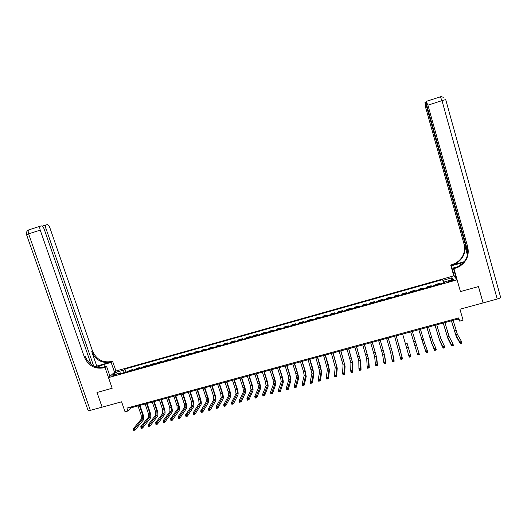 <?xml version="1.0" encoding="UTF-8"?>
<svg xmlns="http://www.w3.org/2000/svg" width="527" height="527" viewBox="0 0 527 527"><rect width="100%" height="100%" fill="white"/><g stroke="black" fill="none" stroke-linecap="round" stroke-linejoin="round"><path stroke-width="0.79" d="M113.654 375.85L116.184 374.506L114.945 374.684L112.416 376.028L113.654 375.85M127.942 411.02L130.762 407.898L458.286 318.967L459.682 321.141L458.76 317.919L126.935 408.082L127.942 411.02L125.044 411.811L121.605 401.811L102.119 407.147L97.021 392.47L112.172 388.261L108.496 377.609L457.107 279.83L453.793 275.871L115.947 371.008L112.58 361.199L111.566 361.489C102.739 363.044 96.401 359.572 92.535 351.074L49.92 227.921C49.07 225.754 48.141 224.66 47.134 224.64L46.119 224.917C45.487 225.563 45.474 226.854 46.073 228.79L44.268 229.377M497.218 299.04L441.988 100.637L445.71 99.61L500.578 297.142C500.808 297.669 499.688 298.302 497.218 299.04L483.075 302.906L478.49 286.576L460.446 291.583L478.45 286.583L483.042 302.92L459.946 309.237L463.075 320.225L459.682 321.141M451.626 280.18L450.137 280.595C448.681 281.043 448.102 281.372 448.398 281.589L452.166 280.865C453.615 280.417 454.195 280.087 453.899 279.87L451.626 280.18L451.843 280.95M108.496 377.609L115.947 371.008M443.991 282.867L442.621 279.626L124.939 369.038L125.986 372.108M443.088 280.278L452.074 277.749L453.411 279.409L444.301 281.965L444.452 282.735M121.381 373.399L120.808 372.806L119.616 373.893L444.781 282.643L444.301 281.965M120.808 372.806L113.022 374.993L116.092 372.253L123.786 370.086L124.939 369.038M456.441 279.033L453.299 267.966L453.945 268.691L460.446 291.583L457.107 279.83M458.042 318.11L458.286 318.967M130.498 407.114L130.762 407.898M442.621 279.626L443.576 282.979M439.847 284.027L439.419 283.401L435.144 284.6L435.342 285.291M128.12 371.509L129.181 370.514L132.883 369.473L133.1 370.106M135.281 369.499L136.309 368.511L140.024 367.471L140.241 368.103M142.461 367.484L143.463 366.502L147.191 365.455L147.402 366.094M149.675 365.455L150.636 364.486L154.378 363.439L154.595 364.078M156.908 363.426L157.836 362.464L161.598 361.41L161.809 362.049M164.167 361.39L165.07 360.435L168.838 359.381L169.048 360.02M171.453 359.348L172.322 358.4L176.104 357.339L176.314 357.978M178.765 357.293L179.602 356.357L183.396 355.29L183.607 355.936M186.103 355.238L186.907 354.302L190.715 353.235L190.926 353.88M193.468 353.169L194.232 352.247L198.06 351.173L198.271 351.819M200.859 351.094L201.591 350.178L205.431 349.105L205.642 349.75M208.277 349.012L208.975 348.11L212.822 347.029L213.04 347.675M215.721 346.924L216.386 346.028L220.246 344.941L220.457 345.593M223.191 344.829L223.823 343.94L227.697 342.853L227.908 343.505M230.688 342.721L231.281 341.845L235.174 340.752L235.385 341.404M238.211 340.613L238.771 339.744L242.677 338.644L242.888 339.302M245.76 338.492L246.287 337.629L250.206 336.529L250.417 337.188M253.342 336.364L253.83 335.515L257.762 334.408L257.973 335.067M260.944 334.23L261.405 333.387L265.351 332.28L265.562 332.939M268.579 332.089L269.001 331.252L272.96 330.139L273.17 330.804M276.24 329.942L276.622 329.111L280.601 327.998L280.812 328.657M283.934 327.781L284.277 326.964L288.269 325.844L288.473 326.503M291.648 325.614L291.958 324.803L295.963 323.683L296.174 324.349M299.395 323.44L299.665 322.643L303.684 321.516L303.895 322.181M307.169 321.259L307.406 320.469L311.437 319.336L311.648 320.008M314.968 319.072L315.166 318.288L319.217 317.155L319.421 317.821M322.801 316.872L322.965 316.101L327.023 314.962L327.234 315.633M330.66 314.665L330.785 313.901L334.862 312.761L335.067 313.433M338.551 312.452L338.637 311.701L342.728 310.548L342.932 311.226M346.47 310.232L346.516 309.487L350.626 308.335L350.83 309.006M354.414 307.999L354.421 307.267L358.544 306.108L358.749 306.786M362.392 305.765L362.359 305.041L366.502 303.875L366.706 304.553M370.402 303.519L370.329 302.801L374.48 301.635L374.684 302.314M378.439 301.26L378.327 300.555L382.497 299.382L382.694 300.067M386.502 299L386.35 298.302L390.533 297.129L390.738 297.808M394.598 296.727L394.407 296.042L398.61 294.856L398.82 295.542M402.727 294.441L402.496 293.77L402.694 294.455M402.496 293.77L406.712 292.584L406.963 293.256M410.882 292.156L410.612 291.49L410.81 292.175M410.612 291.49L414.841 290.298L415.138 290.963M419.07 289.857L418.754 289.204L418.958 289.89M418.754 289.204L423.003 288.012L423.346 288.658M427.292 287.551L426.936 286.905L427.133 287.597M426.936 286.905L431.198 285.706L431.58 286.345M435.539 285.239L435.144 284.6M390.711 297.814L390.533 297.129M382.628 300.087L382.497 299.382M374.578 302.346L374.48 301.635M366.555 304.593L366.502 303.875M358.564 306.839L358.544 306.108M350.6 309.072L350.626 308.335M342.662 311.299L342.728 310.548M334.764 313.519L334.862 312.761M326.885 315.726L327.023 314.962M319.039 317.933L319.217 317.155M311.22 320.126L311.437 319.336M303.433 322.307L303.684 321.516M295.673 324.487L295.963 323.683M287.94 326.654L288.269 325.844M280.239 328.815L280.601 327.998M272.558 330.969L272.96 330.139M264.91 333.117L265.351 332.28M257.295 335.258L257.762 334.408M249.699 337.385L250.206 336.529M242.137 339.513L242.677 338.644M234.594 341.628L235.174 340.752M227.084 343.736L227.697 342.853M219.601 345.837L220.246 344.941M212.144 347.925L212.822 347.029M204.713 350.014L205.431 349.105M197.309 352.089L198.06 351.173M189.931 354.164L190.715 353.235M182.579 356.226L183.396 355.29M175.254 358.281L176.104 357.339M167.955 360.33L168.838 359.381M160.682 362.372L161.598 361.41M153.429 364.401L154.378 363.439M146.21 366.43L147.191 365.455M139.009 368.452L140.024 367.471M131.842 370.461L132.883 369.473M123.786 370.086L123.812 372.714M451.079 280.061L452.074 277.749M116.092 372.253L117.508 373.729M451.501 320.811L455.73 334.797L459.814 341.983L461.533 341.529L462.001 343.156L460.275 343.611L456.178 336.364L451.402 320.838M453.148 320.363L457.383 334.355L461.533 341.529L461.283 342.372L460.591 342.557L460.782 343.209L461.468 343.024L461.283 342.372M460.782 343.209L460.275 343.611L459.814 341.983L460.591 342.557M461.468 343.024L462.001 343.156M443.286 323.038L447.489 337.01L451.224 344.269L452.937 343.815L453.404 345.442L451.692 345.896L447.937 338.571L443.2 323.064M444.926 322.596L449.136 336.569L452.937 343.815L452.68 344.658L451.995 344.842L452.179 345.495L452.864 345.31L452.68 344.658M452.179 345.495L451.692 345.896L451.224 344.269L451.995 344.842M452.864 345.31L453.404 345.442M435.098 325.264L439.274 339.21L442.667 346.549L444.38 346.094L444.847 347.715L443.141 348.169L439.722 340.771L435.032 325.278M436.731 324.816L440.915 338.769L444.38 346.094L444.109 346.944L443.424 347.122L443.615 347.774L444.301 347.589L444.109 346.944M443.615 347.774L443.141 348.169L442.667 346.549L443.424 347.122M444.301 347.589L444.847 347.715M426.942 327.478L431.093 341.404L434.149 348.815L435.849 348.367L436.323 349.981L434.617 350.435L431.541 342.958L426.896 327.491M428.57 327.036L432.726 340.969L435.849 348.367L435.572 349.21L434.894 349.394L435.085 350.04L435.763 349.862L435.572 349.21M435.085 350.04L434.617 350.435L434.149 348.815L434.894 349.394M435.763 349.862L436.323 349.981M418.813 329.685L425.658 351.074L427.357 350.626L427.825 352.24L426.132 352.688L418.787 329.691M420.441 329.243L424.564 343.156L427.357 350.626L427.074 351.476L426.396 351.654L426.58 352.299L427.259 352.122L427.074 351.476M426.58 352.299L426.132 352.688L425.658 351.074L426.396 351.654M427.259 352.122L427.825 352.24M463.648 262.433L451.343 265.773L450.73 265.088L455.559 263.269C462.91 258.658 465.736 252.249 464.037 244.021L425.493 106.961L425.012 102.495L426.462 106.256L467.811 253.401M453.299 267.966L460.354 265.964M453.945 268.691L458.938 266.814C466.547 262.057 469.471 255.43 467.726 246.932L427.924 105.169L426.165 101.487L426.923 105.907L467.95 251.932M464.287 261.662L452.232 265.088L455.881 263.599C463.253 258.981 466.085 252.545 464.386 244.297L467.456 255.213M454.426 276.629L451.343 265.773M453.793 275.871L450.73 265.088M455.176 268.342L454.847 267.979L458.602 266.458C466.178 261.715 469.096 255.114 467.357 246.636L467.726 246.932M96.988 392.477L112.172 388.261L105.018 367.51L103.971 367.806C94.886 369.394 88.352 365.81 84.36 357.056L40.223 230.121L28.616 233.863L90.348 410.368L102.113 407.127L96.988 392.477M114.524 372.266L111.131 362.405L103.773 364.5L96.711 367.207M111.131 362.405L112.58 361.199M96.764 366.087L110.848 362.089C102.001 363.65 95.637 360.165 91.764 351.641L96.764 366.087L95.736 366.917M105.018 367.51L106.533 366.245L101.336 367.714M93.668 366.061L46.073 228.79M90.348 410.368L88.049 410.309M109.991 376.285L106.533 366.245M91.178 364.552L44.215 229.212C43.352 227.012 42.391 225.899 41.343 225.885L40.289 226.175C39.63 226.834 39.611 228.151 40.223 230.121M103.971 367.806L104.728 367.174C95.677 368.762 89.155 365.191 85.176 356.456L84.36 357.056M410.717 331.885L417.206 353.327L418.893 352.879L419.367 354.487L417.68 354.934L410.711 331.885M412.338 331.443L418.893 352.879L418.603 353.729L417.924 353.907L418.115 354.552L418.794 354.368L418.603 353.729M418.115 354.552L417.68 354.934L417.206 353.327L417.924 353.907M418.794 354.368L419.367 354.487M407.094 343.202L410.941 356.726L407.094 343.202M402.654 334.072L408.781 355.567L410.467 355.119L410.164 355.969L409.492 356.147L409.683 356.792L410.355 356.614L410.164 355.969M410.355 356.614L410.941 356.726L409.255 357.174L408.781 355.567L409.492 356.147M409.255 357.174L409.683 356.792M394.618 336.252L400.395 357.8L402.068 357.359L402.542 358.959L396.245 335.811M396.225 335.818L402.068 357.359L401.765 358.208L401.093 358.386L401.284 359.025L401.949 358.847L401.765 358.208M401.949 358.847L402.542 358.959L400.869 359.407L400.395 357.8L401.093 358.386M400.869 359.407L401.284 359.025M386.607 338.426L390.632 352.253L392.035 360.027L393.702 359.585L394.183 361.179L392.694 353.36L388.254 337.985M388.208 337.991L392.233 351.819L393.702 359.585L393.392 360.435L392.72 360.613L392.911 361.252L393.583 361.074L393.392 360.435M393.583 361.074L394.183 361.179L392.51 361.627L392.035 360.027L392.72 360.613M392.51 361.627L392.911 361.252M378.636 340.594L382.628 354.394L383.709 362.247L385.369 361.799L385.85 363.399L384.684 355.501L380.283 340.146M380.224 340.165L384.229 353.966L385.369 361.799L385.053 362.655L384.387 362.826L384.578 363.465L385.244 363.287L385.053 362.655M385.244 363.287L385.85 363.399L384.19 363.841L383.709 362.247L384.387 362.826M384.19 363.841L384.578 363.465M370.685 342.754L374.657 356.535L375.415 364.453L377.068 364.012L377.549 365.6L376.706 357.642L372.352 342.3M372.273 342.319L376.245 356.107L377.068 364.012L376.746 364.862L376.08 365.04L376.271 365.679L376.937 365.501L376.746 364.862M376.937 365.501L377.549 365.6L375.896 366.041L375.415 364.453L376.08 365.04M375.896 366.041L376.271 365.679M362.767 344.902L366.713 358.663L367.154 366.654L368.801 366.212L369.282 367.8L368.762 359.77L364.44 344.447M364.348 344.474L368.301 358.235L368.801 366.212L368.465 367.062L367.806 367.24L367.998 367.872L368.656 367.701L368.465 367.062M368.656 367.701L369.282 367.8L367.635 368.241L367.154 366.654L367.806 367.24M367.635 368.241L367.998 367.872M354.875 347.043L358.795 360.784L358.92 368.841L360.567 368.406L361.048 369.987L360.843 361.884L356.562 346.588M356.45 346.614L360.376 360.363L360.567 368.406L360.224 369.256L359.566 369.434L359.757 370.066L360.415 369.888L360.224 369.256M360.415 369.888L361.048 369.987L359.407 370.428L358.92 368.841L359.566 369.434M359.407 370.428L359.757 370.066M347.016 349.177L350.91 362.899L350.725 371.021L352.359 370.586L352.846 372.167L352.952 363.999L348.716 348.716M348.584 348.755L352.484 362.477L352.359 370.586L352.01 371.443L351.357 371.614L351.549 372.246L352.201 372.075L352.01 371.443M352.201 372.075L352.846 372.167L351.206 372.602L350.725 371.021L351.357 371.614M351.206 372.602L351.549 372.246M339.184 351.305L343.057 365.007L342.557 373.202L344.184 372.767L344.671 374.341L345.086 366.107L340.897 350.844M340.745 350.883L344.625 364.585L344.184 372.767L343.828 373.617L343.176 373.795L343.367 374.42L344.019 374.249L343.828 373.617M344.019 374.249L344.671 374.341L343.037 374.776L342.557 373.202L343.176 373.795M343.037 374.776L343.367 374.42M331.378 353.426L335.225 367.102L334.421 375.362L336.042 374.934L336.529 376.509L337.254 368.202L333.104 352.958M332.939 353.004L336.793 366.687L336.042 374.934L335.679 375.784L335.027 375.962L335.225 376.588L335.87 376.416L335.679 375.784M335.87 376.416L336.529 376.509L334.902 376.937L334.421 375.362L335.027 375.962M334.902 376.937L335.225 376.588M323.604 355.534L327.425 369.196L326.312 377.523L327.932 377.088L328.42 378.663L329.454 370.29L328.229 364.427L325.337 355.066M325.159 355.112L328.986 368.775L327.932 377.088L327.557 377.945L326.911 378.116L327.102 378.748L327.754 378.577L327.557 377.945M327.754 378.577L328.42 378.663L326.799 379.091L326.312 377.523L326.911 378.116M326.799 379.091L327.102 378.748M315.857 357.642L319.658 371.278L318.236 379.671L319.849 379.242L320.337 380.81L321.674 372.372L320.495 366.509L317.603 357.168M317.406 357.22L321.207 370.863L319.849 379.242L319.467 380.099L318.822 380.27L319.019 380.896L319.665 380.725L319.467 380.099M319.665 380.725L320.337 380.81L318.723 381.238L318.236 379.671L318.822 380.27M318.723 381.238L319.019 380.896M308.137 359.737L311.912 373.353L310.192 381.811L311.8 381.383L312.287 382.951L313.927 374.447L312.794 368.577L309.896 359.256M309.678 359.315L313.46 372.938L311.8 381.383L311.411 382.24L310.765 382.411L310.963 383.037L311.609 382.865L311.411 382.24M311.609 382.865L312.287 382.951L310.68 383.379L310.192 381.811L310.765 382.411M310.68 383.379L310.963 383.037M300.449 361.825L303.48 371.509L304.198 375.422L302.175 383.946L303.776 383.524L304.263 385.079L306.213 376.509L305.12 370.646L302.215 361.344M301.984 361.403L305.014 371.094L305.739 375.007L303.776 383.524L302.742 384.545L302.939 385.171L303.578 385L303.381 384.374M303.578 385L304.263 385.079L302.669 385.507L302.175 383.946L302.742 384.545M302.669 385.507L302.939 385.171M292.788 363.907L295.825 373.571L296.51 377.484L294.191 386.074L295.785 385.645L296.279 387.207L298.519 378.57C298.651 377.451 298.308 375.494 297.478 372.701L294.56 363.419M294.316 363.485L297.353 373.156L298.045 377.068L295.785 385.645L294.751 386.673L294.942 387.299L295.581 387.128L295.383 386.502M295.581 387.128L296.279 387.207L294.685 387.628L294.191 386.074L294.751 386.673M294.685 387.628L294.942 387.299M285.147 365.975L288.197 375.619L288.855 379.532L286.24 388.188L287.828 387.767L288.315 389.321L290.858 380.619C291.016 379.499 290.687 377.543 289.857 374.756L286.938 365.494M286.675 365.56L289.718 375.211L290.384 379.124L287.828 387.767L286.78 388.794L286.978 389.413L287.617 389.249L287.419 388.623M287.617 389.249L288.315 389.321L286.728 389.743L286.24 388.188L286.78 388.794M286.728 389.743L286.978 389.413M277.538 368.044L280.595 377.668L281.22 381.581L278.315 390.303L279.896 389.881L280.39 391.429L283.216 382.668C283.414 381.535 283.091 379.578 282.268 376.798L279.336 367.556M279.06 367.629L282.11 377.26L282.749 381.173L279.896 389.881L278.849 390.902L279.046 391.521L279.679 391.357L279.481 390.738M279.679 391.357L280.39 391.429L278.803 391.851L278.315 390.303L278.849 390.902M278.803 391.851L279.046 391.521M269.962 370.099L273.019 379.703L273.618 383.616L270.417 392.404L271.991 391.983L272.485 393.531L275.608 384.703C275.832 383.564 275.529 381.607 274.699 378.834L271.767 369.611M271.477 369.69L274.527 379.295L275.134 383.215L271.991 391.983L270.944 393.01L271.142 393.623L271.774 393.458L271.576 392.839M271.774 393.458L272.485 393.531L270.911 393.946L270.417 392.404L270.944 393.01M262.406 372.154L265.47 381.732L266.043 385.652L262.551 394.492L264.126 394.077L264.62 395.619L268.032 386.732C268.276 385.593 267.986 383.636 267.163 380.863L264.225 371.66M263.915 371.739L266.978 381.331L267.551 385.244L264.126 394.077L263.065 395.105L263.263 395.718L263.895 395.553L263.698 394.934M263.895 395.553L264.62 395.619L263.045 396.041L262.551 394.492L263.065 395.105M254.877 374.196L257.947 383.755L258.493 387.674L254.712 396.581L256.28 396.166L256.774 397.707L260.476 388.755C260.753 387.608 260.476 385.652 259.653 382.885L256.708 373.702M256.385 373.788L259.449 383.353L260.002 387.273L256.28 396.166L255.22 397.187L255.417 397.806L256.043 397.641L255.845 397.022M256.043 397.641L256.774 397.707L255.213 398.122L254.712 396.581L255.22 397.187M247.38 376.232L250.457 385.771L250.971 389.69L246.906 398.662L248.467 398.247L248.961 399.782L252.947 390.77C253.25 389.618 252.993 387.661 252.169 384.894L249.218 375.731M248.876 375.823L251.952 385.369L252.473 389.288L248.467 398.247L247.4 399.268L247.598 399.881L248.224 399.716L248.026 399.104M248.224 399.716L248.961 399.782L247.407 400.197L246.906 398.662L247.4 399.268M239.91 378.261L242.987 387.78L243.474 391.699L239.126 400.731L240.681 400.316L241.182 401.851L245.45 392.78C245.78 391.62 245.536 389.664 244.712 386.904L241.755 377.76M241.399 377.859L244.482 387.378L244.969 391.297L240.233 401.179L239.614 401.343L239.811 401.956L240.437 401.791L240.233 401.179M240.437 401.791L241.182 401.851L239.627 402.259L239.126 400.731L239.614 401.343M232.46 380.283L235.549 389.782L236.004 393.702L231.379 402.793L232.927 402.384L233.428 403.913L237.973 394.776C238.336 393.616 238.105 391.653 237.282 388.906L234.317 379.776M233.948 379.881L237.031 389.387L237.499 393.3L232.473 403.241L231.854 403.405L232.051 404.018L232.67 403.853L232.473 403.241M232.67 403.853L233.428 403.913L231.88 404.321L231.379 402.793L231.854 403.405M225.042 382.299L228.132 391.778L228.56 395.698L223.659 404.848L225.2 404.44L225.701 405.961L230.53 396.772C230.912 395.599 230.701 393.643 229.877 390.896L226.906 381.792M226.524 381.897L229.614 391.383L230.049 395.296L224.739 405.296L224.12 405.461L224.324 406.073L224.943 405.909L224.739 405.296M224.943 405.909L225.701 405.961L224.159 406.376L223.659 404.848L224.12 405.461M217.644 384.308L220.747 393.768L221.149 397.687L215.965 406.897L217.499 406.488L218.007 408.01L223.105 398.755C223.52 397.582 223.316 395.625 222.499 392.885L219.522 383.794M219.12 383.906L222.223 393.373L222.625 397.286L217.038 407.345L216.419 407.509L216.623 408.122L217.236 407.957L217.038 407.345M217.236 407.957L218.007 408.01L216.465 408.418L215.965 406.897L216.419 407.509M210.28 386.304L213.382 395.744L213.758 399.664L208.303 408.939L209.832 408.53L210.332 410.046L215.714 400.737C216.156 399.558 215.965 397.595 215.148 394.861L212.164 385.79M211.749 385.909L214.858 395.349L215.233 399.268L209.357 409.387L208.745 409.551L208.949 410.158L209.562 409.999L209.357 409.387M209.562 409.999L210.332 410.046L208.804 410.454L208.303 408.939L208.745 409.551M202.935 388.3L206.05 397.72L206.393 401.64L200.668 410.968L202.19 410.566L202.697 412.081L208.349 402.707C208.811 401.521 208.639 399.565 207.822 396.831L204.832 387.786M204.404 387.898L207.513 397.325L207.862 401.245L201.709 411.422L201.103 411.587L201.301 412.193L201.913 412.028L201.709 411.422M201.913 412.028L202.697 412.081L201.169 412.483L200.668 410.968L201.103 411.587M195.622 390.283L198.738 399.69L199.054 403.61L193.06 412.997L194.575 412.588L195.082 414.103L201.004 404.677C201.498 403.484 201.334 401.528 200.517 398.801L197.526 389.769M197.085 389.888L200.201 399.295L200.523 403.214L194.094 413.451L193.481 413.609L193.686 414.215L194.292 414.057L194.094 413.451M194.292 414.057L195.082 414.103L193.561 414.505L193.06 412.997L193.481 413.609M188.33 392.266L191.453 401.646L191.742 405.566L185.478 415.012L186.993 414.611L187.5 416.119L193.686 406.633C194.206 405.434 194.061 403.478 193.244 400.757L190.247 391.745M189.786 391.871L192.908 401.258L193.205 405.177L186.499 415.467L185.893 415.632L186.097 416.238L186.703 416.073L186.499 415.467M186.703 416.073L187.5 416.119L185.985 416.521L185.478 415.012L185.893 415.632M181.071 394.236L184.193 403.603L184.457 407.523L177.928 417.022L179.437 416.62L179.938 418.128L186.4 408.583C186.947 407.384 186.808 405.421 185.998 402.707L182.994 393.715M182.52 393.84L185.642 403.208L185.912 407.134L178.936 417.483L178.33 417.641L178.534 418.247L179.14 418.082L178.936 417.483M179.14 418.082L179.938 418.128L178.429 418.53L177.928 417.022L178.33 417.641M173.831 396.205L176.96 405.546L177.197 409.466L170.399 419.024L171.907 418.622L172.408 420.131L179.134 410.526C179.707 409.321 179.588 407.364 178.772 404.65L175.768 395.678M175.274 395.81L178.409 405.158L178.646 409.077L171.4 419.485L170.801 419.65L170.998 420.25L171.604 420.091L171.4 419.485M171.604 420.091L172.408 420.131L170.906 420.526L170.801 419.65M166.618 398.162L169.753 407.483L169.964 411.409L162.902 421.02L164.404 420.625L164.911 422.12L171.894 412.47C172.494 411.258 172.388 409.295 171.571 406.587L168.561 397.635M168.054 397.766L171.196 407.101L171.407 411.02L163.89 421.481L163.291 421.646L163.495 422.246L164.095 422.087L163.89 421.481M164.095 422.087L164.911 422.12L163.41 422.522L163.291 421.646M159.431 400.112L162.573 409.42L162.757 413.339L155.432 423.01L156.927 422.614L157.435 424.11L164.681 414.4C165.307 413.181 165.208 411.225 164.398 408.517L161.381 399.585M160.86 399.723L164.009 409.031L164.193 412.951L156.407 423.477L155.814 423.636L156.018 424.235L156.611 424.077L156.407 423.477M156.611 424.077L157.435 424.11L155.939 424.505L155.814 423.636M152.263 402.055L155.412 411.343L155.57 415.263L147.988 424.993L149.477 424.597L149.984 426.086L157.494 416.323C158.14 415.098 158.06 413.142 157.25 410.441L154.227 401.521M153.693 401.666L156.842 410.961L157.006 414.881L148.957 425.46L148.357 425.618L148.561 426.211L149.161 426.053L148.957 425.46M149.161 426.053L149.984 426.086L148.502 426.481L148.357 425.618M145.129 403.998L148.278 413.26L148.41 417.186L140.577 426.962L142.059 426.574L142.567 428.062L150.333 418.24C151.005 417.015 150.933 415.052 150.123 412.358L147.099 403.458M146.552 403.61L149.708 412.878L149.839 416.804L141.526 427.437L140.933 427.595L141.137 428.187L141.73 428.029L141.526 427.437M141.73 428.029L142.567 428.062L141.084 428.458L140.933 427.595M138.015 405.928L141.17 415.177L141.276 419.097L133.186 428.932L134.662 428.537L135.175 430.025L143.192 420.151C143.891 418.919 143.838 416.962 143.028 414.275L139.991 405.388M139.431 405.54L142.593 414.795L142.705 418.715L134.128 429.4L133.535 429.558L133.739 430.157L134.332 429.999L134.128 429.4M134.332 429.999L135.175 430.025L133.7 430.421L133.535 429.558M450.354 281.365L450.137 280.595M456.046 330.462L454.399 330.903M457.383 334.355L455.73 334.797M447.825 332.669L446.185 333.11M449.136 336.569L447.489 337.01M439.643 334.876L438.009 335.31M440.915 338.769L439.274 339.21M431.488 337.069L429.861 337.504M432.726 340.969L431.093 341.404M423.359 339.256L421.738 339.691M424.564 343.156L422.937 343.591M452.232 265.088L451.922 264.745M464.386 244.297L464.037 244.021M424.966 102.475L426.112 102.1M426.396 101.316L440.249 96.876M440.341 96.81L441.988 100.637L427.924 105.169M426.975 106.085L426.462 106.256M440.388 96.797L441.369 96.606M460.565 265.233L460.018 263.309M110.848 362.089L111.566 361.489M91.764 351.641L92.535 351.074M42.232 226.142L46.244 224.845M26.548 234.647L28.616 233.863C28.003 231.9 28.036 230.582 28.721 229.91L40.421 226.096M104.57 366.799L103.773 364.5M415.269 341.43L413.655 341.865M416.435 345.33L414.815 345.765M407.2 343.604L405.592 344.032M408.339 347.504L406.725 347.939M399.17 345.765L397.562 346.193M400.27 349.664L398.662 350.099M391.166 347.919L389.565 348.347M392.233 351.819L390.632 352.253M383.188 350.06L381.594 350.488M384.229 353.966L382.628 354.394M375.244 352.201L373.656 352.629M376.245 356.107L374.657 356.535M367.326 354.328L365.745 354.757M368.301 358.235L366.713 358.663M359.434 356.456L357.859 356.878M360.376 360.363L358.795 360.784M351.575 358.571L350.007 358.992M352.484 362.477L350.91 362.899M343.742 360.672L342.181 361.094M344.625 364.585L343.057 365.007M335.943 362.774L334.388 363.195M336.793 366.687L335.225 367.102M328.169 364.868L326.615 365.283M328.986 368.775L327.425 369.196M320.423 366.95L318.875 367.365M321.207 370.863L319.658 371.278M312.702 369.025L311.167 369.44M313.46 372.938L311.912 373.353M305.014 371.094L303.48 371.509M305.739 375.007L304.198 375.422M297.353 373.156L295.825 373.571M298.045 377.068L296.51 377.484M289.718 375.211L288.197 375.619M290.384 379.124L288.855 379.532M282.11 377.26L280.595 377.668M282.749 381.173L281.22 381.581M274.527 379.295L273.019 379.703M275.134 383.215L273.618 383.616M266.978 381.331L265.47 381.732M267.551 385.244L266.043 385.652M259.449 383.353L257.947 383.755M260.002 387.273L258.493 387.674M251.952 385.369L250.457 385.771M252.473 389.288L250.971 389.69M244.482 387.378L242.987 387.78M244.969 391.297L243.474 391.699M237.031 389.387L235.549 389.782M237.499 393.3L236.004 393.702M229.614 391.383L228.132 391.778M230.049 395.296L228.56 395.698M222.223 393.373L220.747 393.768M222.625 397.286L221.149 397.687M214.858 395.349L213.382 395.744M215.233 399.268L213.758 399.664M207.513 397.325L206.05 397.72M207.862 401.245L206.393 401.64M200.201 399.295L198.738 399.69M200.523 403.214L199.054 403.61M192.908 401.258L191.453 401.646M193.205 405.177L191.742 405.566M185.642 403.208L184.193 403.603M185.912 407.134L184.457 407.523M178.409 405.158L176.96 405.546M178.646 409.077L177.197 409.466M171.196 407.101L169.753 407.483M171.407 411.02L169.964 411.409M164.009 409.031L162.573 409.42M164.193 412.951L162.757 413.339M156.842 410.961L155.412 411.343M157.006 414.881L155.57 415.263M149.708 412.878L148.278 413.26M149.839 416.804L148.41 417.186M142.593 414.795L141.17 415.177M142.705 418.715L141.276 419.097M455.881 263.599L455.559 263.269M458.602 266.458L458.938 266.814M426.119 102.139L425.012 102.495M443.951 97.231L440.447 96.81L426.448 101.336M46.119 224.917L42.259 226.162M40.289 226.175L28.721 229.91C26.785 230.912 26.054 232.473 26.528 234.594L88.154 410.619"/></g></svg>
